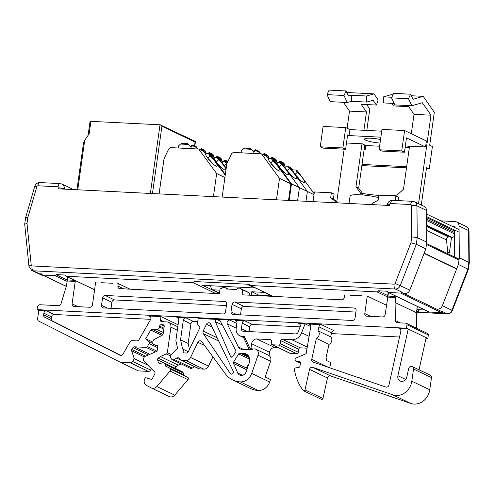 <?xml version="1.0" encoding="UTF-8"?>
<svg xmlns="http://www.w3.org/2000/svg" width="494" height="494" viewBox="0 0 494 494"><rect width="100%" height="100%" fill="white"/><g stroke="black" fill="none" stroke-linecap="round" stroke-linejoin="round"><path stroke-width="0.74" d="M264.605 292.405L271.984 295.937L259.14 295.295L251.761 291.756L264.605 292.405A1.531 1.334 -64.4 0 0 264.716 292.405M210.37 285.736L211.58 288.984A1.531 1.334 -64.4 0 0 212.655 289.793L219.91 290.157M251.761 291.756L251.267 295.276M259.14 295.295L259.091 295.671M77.953 306.663L72.087 303.853L75.242 281.395L74.149 280.018M75.242 280.543L75.131 281.339L66.98 280.925L67.555 276.856M395.848 296.122L395.663 297.468L387.512 297.055L388.161 292.442M388.494 292.602L385.172 314.579A2.556 2.223 -64.4 0 1 382.554 316.963L366.709 316.166A2.556 2.223 -64.4 0 1 365.955 315.975A2.556 2.223 -64.4 0 1 364.794 313.554L367.252 296.085L366.789 296.06M245.098 338.304L250.575 349.727M243.567 337.569L249.365 349.666M255.941 349.27L268.545 355.303A5.131 4.465 115.6 0 1 270.613 361.244L265.173 377.008L270.508 379.565L269.662 382.023A11.739 10.213 115.6 0 1 258.257 390.488A25.595 22.273 115.6 0 1 250.717 388.593L232.773 379.997A25.595 22.273 -64.4 0 0 240.312 381.899A11.739 10.213 -64.4 0 0 251.718 373.433L258.01 355.205A5.131 4.465 -64.4 0 0 255.941 349.27A5.131 4.465 -64.4 0 0 251.526 349.777L241.757 349.283A5.088 4.427 -64.4 0 1 240.257 348.906A5.088 4.427 -64.4 0 1 238.367 346.979L243.344 349.363M248.927 363.751L246.315 367.981L233.705 361.948A1.531 1.334 -64.4 0 0 233.569 363.448L237.719 372.97A5.113 4.452 -64.4 0 0 239.689 375.057A5.113 4.452 -64.4 0 0 246.166 371.747L249.242 362.831A7.657 6.663 -64.4 0 0 246.154 353.97A7.657 6.663 -64.4 0 0 243.9 353.401L242.048 353.309L248.853 356.569M233.569 363.448L246.173 369.481A1.531 1.334 115.6 0 1 246.315 367.981M428.347 334.951A1.531 1.334 -64.4 0 0 427.65 333.499L406.303 323.274A1.531 1.334 -64.4 0 1 406.994 324.725L428.347 334.951L427.853 338.446L406.506 328.22L37.081 309.633L38.785 310.448L37.624 318.716A2.556 2.223 -64.4 0 0 38.748 321.119L120.394 362.293L130.385 362.794A2.556 2.223 -64.4 0 0 132.639 361.46L134.257 358.65L147.792 365.134M331.369 333.586L399.553 337.019M425.995 338.347L427.853 338.446M416.72 328.263L416.423 312.733L417.115 307.793M178.087 324.78L161.001 316.598L148.99 315.993A2.556 2.223 115.6 0 1 149.744 316.185A2.556 2.223 115.6 0 1 150.54 319.649L139.08 339.557A2.556 2.223 115.6 0 1 136.826 340.897L132.231 340.662A2.556 2.223 115.6 0 0 129.978 342.002L123.018 354.081A2.556 2.223 115.6 0 1 120.011 355.229A2.556 2.223 115.6 0 1 119.974 355.211L44.756 317.278A2.556 2.223 115.6 0 1 43.633 314.876L43.867 313.215A2.556 2.223 115.6 0 1 46.479 310.837L38.785 310.448M150.695 319.34L54.093 314.474A2.556 2.223 115.6 0 0 51.475 316.858L51.24 318.519L43.633 314.876M405.654 379.441L397.898 375.73L408.211 329.035L398.924 328.572L400.294 329.226M321.495 324.675A2.556 2.223 -64.4 0 0 318.92 326.837L318.043 330.789L330.653 336.828L331.523 332.876A2.556 2.223 115.6 0 1 334.098 330.708L321.495 324.675L308.867 324.039L310.238 324.694M310.788 326.571L305.101 323.848L298.413 323.514A2.556 2.223 115.6 0 1 299.166 323.7A2.556 2.223 115.6 0 1 300.161 326.762L298.055 332.178A2.556 2.223 115.6 0 1 295.61 333.919L243.326 331.289A2.556 2.223 115.6 0 1 242.573 331.097A2.556 2.223 115.6 0 1 241.412 328.677L242.184 323.193A2.556 2.223 115.6 0 1 244.796 320.816L235.039 320.322A2.569 2.235 -64.4 0 1 235.799 320.513A2.569 2.235 -64.4 0 1 236.959 322.946L236.188 328.454A7.657 6.663 -64.4 0 0 239.664 335.698A7.657 6.663 -64.4 0 0 241.918 336.266L244.227 336.383L249.896 348.208L250.971 348.264L251.607 343.713L269.551 352.302A5.113 4.452 115.6 0 1 274.781 347.541L278.32 347.72M236.885 323.484L229.722 320.056L217.243 319.427L219.991 320.742M300.124 326.855L252.403 324.459A2.556 2.223 -64.4 0 0 249.791 326.837L249.124 331.579M220.225 321.032L216.835 319.408L198.156 318.469L197.594 322.452A4.082 3.551 -64.4 0 0 199.224 326.194A1.513 1.315 -64.4 0 1 199.681 328.084L188.48 351.487A2.556 2.223 -64.4 0 1 186.121 353.025L183.675 352.901A4.082 3.551 -64.4 0 0 182.589 348.98L180.557 339.81L183.305 320.236L190.912 323.873L188.165 343.454L180.557 339.81M183.305 320.236A2.556 2.223 -64.4 0 1 185.923 317.852L176.846 317.395L178.217 318.05M197.699 321.705L193.531 321.495A2.556 2.223 -64.4 0 0 190.912 323.873M176.846 317.395A2.556 2.223 -64.4 0 1 177.599 317.586A2.556 2.223 -64.4 0 1 178.754 320.001L175.87 340.557L177.414 347.523A1.531 1.334 -64.4 0 1 176.926 349.091L170.93 355.242A2.556 2.223 -64.4 0 0 170.943 358.298L171.579 359.101A2.556 2.223 -64.4 0 0 172.276 359.657A2.556 2.223 -64.4 0 0 174.314 359.509L176.654 358.094A2.556 2.223 -64.4 0 1 178.692 357.946A2.556 2.223 -64.4 0 1 179.39 358.502L180.248 359.576A2.556 2.223 -64.4 0 0 180.94 360.138A2.556 2.223 -64.4 0 0 181.693 360.33L185.861 360.54A5.113 4.452 -64.4 0 0 190.573 357.465L197.841 342.28L204.602 345.516M180.94 360.138L198.884 368.728A2.556 2.223 -64.4 0 0 199.638 368.919L203.8 369.129L185.861 360.54M398.924 328.572A2.556 2.223 -64.4 0 1 399.677 328.757A2.556 2.223 -64.4 0 1 400.795 331.394L388.963 384.993A2.556 2.223 -64.4 0 1 385.839 387.055L313.066 362.071A2.556 2.223 -64.4 0 1 312.863 361.985A2.556 2.223 -64.4 0 1 311.739 359.348L316.382 338.334L328.985 344.367L326.071 357.57L326.658 360.601L330.863 362.615L329.72 367.789M312.646 367.326A2.556 2.223 -64.4 0 0 309.528 369.382L327.466 377.978A2.556 2.223 115.6 0 1 330.591 375.915L312.646 367.326L392.86 394.86A15.339 13.35 -64.4 0 0 411.817 381.195L413.534 369.012A2.556 2.223 -64.4 0 0 412.373 366.597A2.556 2.223 -64.4 0 0 411.619 366.406L411.249 366.387A2.556 2.223 -64.4 0 0 408.674 368.549L406.797 377.052A5.113 4.452 -64.4 0 1 400.14 381.004A5.113 4.452 -64.4 0 1 397.898 375.73M392.86 394.86L410.804 403.45A15.339 13.35 -64.4 0 0 429.761 389.791L431.478 377.607A2.556 2.223 -64.4 0 0 430.317 375.187L412.373 366.597M308.867 324.039A2.556 2.223 -64.4 0 1 309.621 324.225A2.556 2.223 -64.4 0 1 310.763 326.732L306.119 353.679L296.53 357.823A2.556 2.223 -64.4 0 0 295.301 358.922A1.531 1.334 -64.4 0 0 296.097 361.133L299.364 361.62A1.531 1.334 -64.4 0 1 300.395 363.176L299.988 366.054A1.531 1.334 -64.4 0 1 298.66 367.474L295.789 367.876A1.531 1.334 -64.4 0 0 294.467 369.771A51.135 44.503 -64.4 0 0 303.217 390.501A1.124 0.982 -64.4 0 0 304.996 389.889L309.528 369.382M410.804 403.45L330.591 375.915M67.888 277.017L66.394 285.977L61.015 303.73A2.556 2.223 -64.4 0 1 58.496 305.681L40.045 304.755A2.556 2.223 -64.4 0 0 37.433 307.138L37.081 309.633M72.087 303.853A2.556 2.223 -64.4 0 0 73.248 306.274A2.556 2.223 -64.4 0 0 74.001 306.465L89.846 307.262A2.556 2.223 -64.4 0 0 92.458 304.878L95.62 282.42L96.083 282.438M129.984 289.175L118.251 283.556L117.905 286.051A2.556 2.223 -64.4 0 0 119.06 288.471A2.556 2.223 -64.4 0 0 119.814 288.663L219.416 293.671L220.114 288.681L221.485 288.749A3.322 2.89 115.6 0 1 225.153 287.625A3.322 2.89 115.6 0 1 226.443 289.002L236.422 289.503A3.322 2.89 115.6 0 1 240.096 288.379A3.322 2.89 115.6 0 1 241.387 289.75L242.752 289.824L249.736 293.164L249.451 295.184M242.752 289.824L242.054 294.813L341.65 299.827A2.556 2.223 -64.4 0 0 344.262 297.444L344.614 294.949L345.078 294.974M406.303 323.274A1.531 1.334 -64.4 0 0 405.846 323.162L397.361 322.736A2.556 2.223 -64.4 0 1 396.608 322.545A2.556 2.223 -64.4 0 1 395.422 320.563L395.07 302.513L395.774 297.524L394.644 296.412L394.755 295.597M417.43 306.453L417.239 307.799M416.423 312.733L395.07 302.513M118.251 283.556L117.788 283.531M386.475 305.292L367.252 296.085M406.994 324.725L406.506 328.22M303.532 390.76L321.477 399.35A1.124 0.982 -64.4 0 0 322.94 398.479L304.996 389.889M130.385 362.794L148.33 371.389L138.339 370.883L120.394 362.293M148.33 371.389A2.556 2.223 -64.4 0 0 150.584 370.049L151.362 368.691M145.662 356.155L131.812 349.524A1.531 1.334 -64.4 0 0 131.657 350.864L134.257 358.65M149.948 354.303L134.269 346.8A1.531 1.334 -64.4 0 0 132.917 347.603L148.354 354.988M134.269 346.8L146.026 347.387A1.531 1.334 -64.4 0 0 147.379 346.584L149.126 343.552A1.531 1.334 -64.4 0 0 148.935 341.669L145.73 338.717L150.738 330.023L161.909 335.377M162.983 334.438L152.09 329.22A1.531 1.334 -64.4 0 0 150.738 330.023M152.09 329.22L156.913 329.467A2.556 2.223 -64.4 0 0 159.525 327.084L159.661 326.108L163.952 328.164M164.224 326.114L161.229 324.681A1.531 1.334 -64.4 0 0 159.661 326.108M157.74 346.479L153.665 344.528A1.531 1.334 -64.4 0 1 152.751 342.997L153.041 340.946A1.531 1.334 -64.4 0 1 153.9 339.687L162.285 335.173A1.531 1.334 -64.4 0 0 163.15 333.913L164.212 326.336A1.531 1.334 -64.4 0 0 163.063 324.774L163.885 325.169M153.665 344.528L157.87 345.584L157.073 351.222L145.322 356.304A2.556 2.223 -64.4 0 0 143.698 358.496L143.563 359.49A2.556 2.223 -64.4 0 0 144.18 361.528L154.665 371.988A1.531 1.334 -64.4 0 1 154.863 373.767L152.479 378.379A1.531 1.334 -64.4 0 1 150.812 379.207L145.378 377.607L144.804 378.713A5.113 4.452 -64.4 0 0 146.391 385.339L151.263 387.914A5.113 4.452 -64.4 0 0 151.399 387.981A5.113 4.452 -64.4 0 0 156.802 386.555L170.016 371.068A1.531 1.334 -64.4 0 0 169.763 368.752L187.708 377.342L169.763 368.752M169.207 396.503A5.113 4.452 -64.4 0 0 169.343 396.571A5.113 4.452 -64.4 0 0 174.746 395.144L187.961 379.658A1.531 1.334 -64.4 0 0 187.708 377.342M183.237 372.995A2.556 2.223 -64.4 0 0 182.138 371.642L164.193 363.053A2.556 2.223 -64.4 0 1 165.292 364.405L183.237 372.995L183.725 374.767A1.531 1.334 -64.4 0 0 184.342 375.564M165.292 364.405L165.78 366.178A1.531 1.334 -64.4 0 0 166.398 366.968M164.193 363.053A2.556 2.223 -64.4 0 0 163.045 362.88L159.686 363.349A1.531 1.334 -64.4 0 1 158.339 362.435L157.642 359.916L164.088 363.004M175.586 368.505A1.531 1.334 -64.4 0 1 176.197 366.746L158.253 358.156L160.334 356.545L166.373 353.932A1.531 1.334 -64.4 0 0 167.343 352.617L170.924 327.176A5.113 4.452 -64.4 0 0 168.602 322.335A5.113 4.452 -64.4 0 0 167.096 321.952L161.649 321.68A1.531 1.334 -64.4 0 1 160.507 320.118L161.001 316.598M158.253 358.156A1.531 1.334 -64.4 0 0 157.642 359.916M176.654 358.094L194.599 366.684A2.556 2.223 -64.4 0 0 194.599 366.684L192.259 368.098L174.314 359.509M172.276 359.657L190.215 368.246A2.556 2.223 -64.4 0 0 192.259 368.098M307.064 348.177L300.253 347.832A1.531 1.334 -64.4 0 0 298.679 349.264L298.259 352.265L280.314 343.676L280.74 340.669L298.679 349.264M300.253 347.832L282.309 339.242A1.531 1.334 -64.4 0 0 280.74 340.669M251.607 343.713A5.113 4.452 -64.4 0 1 256.837 338.952L270.397 339.631A1.531 1.334 -64.4 0 1 271.546 341.2L271.262 343.219A1.531 1.334 -64.4 0 0 272.41 344.787L278.746 345.102A1.531 1.334 -64.4 0 0 280.314 343.676M271.959 344.67L289.898 353.259A1.531 1.334 -64.4 0 0 290.355 353.377L296.69 353.698A1.531 1.334 -64.4 0 0 298.259 352.265M282.309 339.242L291.849 339.724A10.226 8.898 -64.4 0 0 301.636 332.765L305.101 323.848M161.229 324.681L163.063 324.774M176.197 366.746L178.278 365.134L160.334 356.545M178.278 365.134L181.131 363.899M131.812 349.524L132.917 347.603M152.874 342.138L145.73 338.717M419.054 369.79L426.155 337.624M112.83 283.284L101.042 282.692M361.83 295.813L350.036 295.221M327.466 377.978L322.94 398.479M360.694 378.423L359.255 377.731M316.382 338.334A4.532 3.946 -64.4 0 0 318.043 330.789M330.653 336.828A4.532 3.946 115.6 0 1 328.985 344.367M269.551 352.302L269.088 355.618M248.476 365.06L248.328 364.72M212.92 356.859L208.517 366.06A5.113 4.452 115.6 0 1 203.8 369.129M216.835 319.408A1.531 1.334 -64.4 0 0 215.372 321.662L230.531 356.477A1.531 1.334 -64.4 0 0 232.902 356.458L235.675 351.969A1.531 1.334 -64.4 0 0 235.687 350.246A9.219 8.021 -64.4 0 1 235.175 349.406L220.577 321.594A5.113 4.452 -64.4 0 0 218.749 319.803A5.113 4.452 -64.4 0 0 217.243 319.427M252.78 349.128L250.971 348.264M249.291 357.563L240.152 353.191A1.531 1.334 -64.4 0 0 238.658 353.926L233.705 361.948M240.152 353.191A9.219 8.021 -64.4 0 0 242.048 353.309M232.773 379.997A25.595 22.273 -64.4 0 1 225.32 373.773L201.7 341.558A2.556 2.223 -64.4 0 0 200.953 340.934A2.556 2.223 -64.4 0 0 197.841 342.28M217.144 337.748L203.207 331.073A2.556 2.223 -64.4 0 0 203.318 333.654L230.272 373.495A1.908 1.661 -64.4 0 0 233.224 371.29L210.518 323.916A2.556 2.223 -64.4 0 0 209.567 322.946A2.556 2.223 -64.4 0 0 206.455 324.292L211.963 326.929M203.207 331.073L206.455 324.292M229.722 320.056A2.569 2.235 -64.4 0 0 227.518 321.304A2.569 2.235 -64.4 0 0 227.308 323.91L238.367 346.979M188.344 351.734L182.589 348.98M188.165 343.454L189.48 349.394M111.033 308.324L111.879 302.303A2.556 2.223 115.6 0 1 114.497 299.926L226.406 305.558M67.474 279.95L74.112 280.283M388.006 296.079L394.644 296.412M224.702 301.482A2.556 2.223 115.6 0 1 225.455 301.667A2.556 2.223 115.6 0 1 226.616 304.088L225.56 311.578A2.556 2.223 115.6 0 1 222.948 313.956L103.425 307.941A2.556 2.223 115.6 0 1 102.672 307.756A2.556 2.223 115.6 0 1 101.517 305.335L102.567 297.845A2.556 2.223 115.6 0 1 105.179 295.468L224.702 301.482L226.073 302.137M247.797 292.238A3.322 2.89 -64.4 0 0 247.08 291.719L240.096 288.379M44.756 317.278L52.364 320.921A2.556 2.223 115.6 0 1 51.24 318.519M52.364 320.921L120.777 355.421M387.623 297.11L395.774 297.524M67.098 280.981L75.242 281.395M356.094 310.603L355.044 318.093A2.556 2.223 115.6 0 1 352.426 320.47L232.909 314.462A2.556 2.223 115.6 0 1 232.155 314.27A2.556 2.223 115.6 0 1 230.994 311.85L232.044 304.36A2.556 2.223 115.6 0 1 234.662 301.982L354.179 307.997A2.556 2.223 115.6 0 1 354.933 308.182A2.556 2.223 115.6 0 1 356.094 310.603M232.044 304.36L241.362 308.818L240.51 314.845M241.362 308.818A2.556 2.223 115.6 0 1 243.974 306.441L234.662 301.982M355.89 312.072L243.974 306.441M249.896 348.208L252.261 349.344M424.828 309.997L417.066 309.608M451.516 237.534L449.336 253.045L447.817 252.965M447.749 252.286L449.336 253.045M440.772 220.855L455.141 221.578A5.138 4.471 115.6 0 1 456.654 221.954A5.138 4.471 115.6 0 1 459.037 225.999L459.334 257.745L458.389 264.463L468.368 269.366L452.387 310.516C451.442 312.677 449.768 313.783 447.366 313.832L416.485 312.282M458.389 264.463L442.383 305.675A5.138 4.471 115.6 0 1 437.468 309.176M454.721 257.065L454.468 229.988M454.443 227.394L454.437 226.579L452.541 226.487M459.334 257.745L469.3 262.709L468.368 269.353M42.089 274.497L40.625 273.8L42.002 273.867M56.205 274.584L65.708 275.059M194.049 281.518L249.754 284.322M378.089 290.781L387.599 291.256M401.758 292.078L395.373 289.021L33.271 270.798A5.138 4.471 115.6 0 1 31.758 270.422L41.298 274.985A5.138 4.471 -64.4 0 0 42.811 275.368L43.342 275.393M64.251 189.122L64.282 188.918A4.088 0.692 -172 0 0 58.842 187.868A1.05 0.914 -64.4 0 0 58.057 186.8L37.921 185.787A1.05 0.914 -64.4 0 0 36.883 186.596L27.825 217.551L27.003 223.412L31.227 265.136A1.05 0.914 -64.4 0 0 32.017 265.939L394.119 284.155A1.05 0.914 -64.4 0 0 395.12 283.445L410.928 242.733L411.755 236.867L411.459 205.448A1.05 0.914 -64.4 0 0 410.668 204.547L390.532 203.534A1.05 0.914 -64.4 0 0 389.457 204.504L389.321 205.479L58.706 188.844L58.842 187.868M64.776 189.153L64.282 188.912A5.138 4.471 115.6 0 0 61.948 184.058L71.488 188.628A5.138 4.471 -64.4 0 1 72.717 189.548M426.483 210.413L416.942 205.844A5.138 4.471 115.6 0 0 414.559 201.805L424.099 206.369A5.138 4.471 115.6 0 1 426.483 210.413L426.779 242.159L417.239 237.589L411.755 236.867M426.779 242.159L425.834 248.877L416.294 244.308L410.928 242.733M425.834 248.877L409.829 290.089A5.138 4.471 115.6 0 1 404.913 293.59M202.132 285.322L254.682 287.965L246.747 284.167M255.244 287.866A1.531 1.334 115.6 0 1 254.682 287.965M414.559 201.805L412.688 201.33L392.551 200.317C389.618 200.478 387.839 201.972 387.228 204.8L387.148 205.374M387.654 205.189C387.413 204.528 388.012 204.3 389.457 204.504M31.758 270.422L28.973 266.414L24.7 224.227L27.003 223.412M61.948 184.058L60.077 183.589L39.94 182.576C37.34 182.657 35.617 183.91 34.771 186.318L25.632 217.551L27.825 217.551M67.116 279.975L56.18 274.738A1.025 0.889 115.6 0 1 55.137 275.695L42.817 275.072A1.025 0.889 115.6 0 1 42.046 274.287M193.981 281.172A1.025 0.889 115.6 0 1 192.987 282.63L66.455 276.263A1.025 0.889 115.6 0 1 65.69 275.22M387.722 295.56L378.071 290.935A1.025 0.889 115.6 0 1 377.021 291.892L250.489 285.526A1.025 0.889 115.6 0 1 249.915 283.988M400.659 293.078L441.543 312.653A1.025 0.889 115.6 0 0 442.525 311.955L401.641 292.386A1.025 0.889 115.6 0 1 400.659 293.078L388.34 292.46A1.025 0.889 115.6 0 1 387.574 291.417M426.55 217.638L454.474 231.013M454.529 236.348L452.337 237.521A1.025 0.889 115.6 0 1 451.565 237.558L426.625 225.616M449.719 236.675L448.527 236.953A2.556 2.223 -64.4 0 0 446.502 239.93L447.904 253.805M441.543 312.653L429.224 312.035A1.025 0.889 115.6 0 1 428.922 311.961L388.037 292.386M419.066 309.707L418.955 310.51A1.025 0.889 115.6 0 1 417.905 311.467L416.609 311.399M88.105 135.294L89.994 121.864L90.439 121.32L160.025 124.797L195.278 141.414M90.896 121.32L89.142 133.781L84.721 140.259L77.756 189.807M76.941 189.764L83.56 142.661L84.721 140.259M160.519 124.84L161.927 126.192L195.179 142.111L195.056 141.37L194.667 145.749M259.955 153.782L260.097 152.751L259.041 151.43L255.682 149.719M253.002 151.269L255.701 149.725L255.429 150.516L260.097 152.751M255.429 150.516L254.496 151.67L253.984 151.423L253.694 153.467M270.848 163.366A7.416 1.544 -132.3 0 1 275.269 168.219M222.158 197.069L226.851 163.681L231.328 154.326A3.069 2.668 115.6 0 1 234.156 152.485L261.517 153.862L279.499 178.39L276.486 199.804M288.521 200.41L290.855 183.83L272.873 159.296L271.397 158.593L272.799 160.791A8.435 1.754 -132.3 0 1 278.462 167.145A8.435 1.754 -132.3 0 1 279.826 171.01A8.435 1.754 -132.3 0 1 273.17 166.12A8.435 1.754 -132.3 0 1 268.44 158.704L266.396 156.203L261.517 153.862M270.076 162.304L271.292 162.365A939.86 733.516 142.2 0 1 272.799 160.791M268.217 158.432L271.397 158.593M271.292 162.365A143.346 124.76 -64.4 0 0 270.811 163.267M241.881 152.874L241.628 152.751A1.025 0.889 115.6 0 0 241.93 152.831L243.283 152.942M290.855 183.83L279.499 178.39M253.984 151.423L253.076 151.38L250.686 148.416L245.012 148.132L243.394 148.879L251.662 149.299M241.628 152.751A1.025 0.889 115.6 0 1 241.165 151.782L241.307 150.787L243.394 148.879M197.112 148.947L197.26 147.916L195.741 146.267M190.159 146.428L192.864 144.89L192.586 145.681L197.26 147.916M192.586 145.681L191.66 146.835L191.141 146.588L190.857 148.632M208.011 158.531A7.416 1.544 -132.3 0 1 212.426 163.378M159.087 193.895L164.014 158.84L168.491 149.491A3.069 2.668 115.6 0 1 171.319 147.65L198.674 149.021L216.656 173.555L213.414 196.631M225.233 175.197L210.036 154.461L208.554 153.751L209.962 155.956A8.435 1.754 -132.3 0 1 215.625 162.31A8.435 1.754 -132.3 0 1 216.989 166.169A8.435 1.754 -132.3 0 1 210.333 161.285A8.435 1.754 -132.3 0 1 205.603 153.869L203.559 151.362L198.674 149.021M207.233 157.469L208.456 157.524A939.86 733.516 142.2 0 1 209.962 155.956M205.381 153.597L208.554 153.751M208.456 157.524A143.346 124.76 -64.4 0 0 207.974 158.432M179.044 148.033L178.791 147.916A1.025 0.889 115.6 0 0 179.094 147.99L180.446 148.107M224.912 177.507L216.656 173.555M191.141 146.588L190.239 146.539L187.85 143.581L182.175 143.297L180.557 144.044L188.825 144.458M178.791 147.916A1.025 0.889 115.6 0 1 178.328 146.946L178.47 145.946L180.557 144.044M222.294 161.26L221.608 160.247M223.053 161.297L225.289 160.142L224.653 161.377M225.011 160.933L227.58 162.162M295.319 174.814A7.416 1.544 -132.3 0 1 299.741 179.668M314.141 193.667L297.345 170.751L295.869 170.041L297.271 172.239A8.435 1.754 -132.3 0 1 302.933 178.593A8.435 1.754 -132.3 0 1 304.298 182.459A8.435 1.754 -132.3 0 1 297.641 177.568A8.435 1.754 -132.3 0 1 292.917 170.152L290.873 167.651L289.391 166.941L307.373 191.474L305.996 201.286L307.373 191.474L289.391 166.941L287.916 166.237L289.323 168.435A8.435 1.754 -132.3 0 1 294.986 174.79A8.435 1.754 -132.3 0 1 296.351 178.649A8.435 1.754 -132.3 0 1 289.694 173.764A8.435 1.754 -132.3 0 1 284.964 166.348L282.92 163.841L281.444 163.137L299.426 187.664L297.573 200.867L299.426 187.664L281.444 163.137L279.968 162.427L281.37 164.626A8.435 1.754 -132.3 0 1 287.033 170.986A8.435 1.754 -132.3 0 1 288.403 174.845A8.435 1.754 -132.3 0 1 281.741 169.955A8.435 1.754 -132.3 0 1 277.017 162.545L274.973 160.037L273.497 159.334L291.479 183.861L289.144 200.441M277.183 162.291L276.498 161.279M294.548 173.752L295.764 173.814A939.86 733.516 142.2 0 1 297.271 172.239M292.695 169.88L295.869 170.041M295.764 173.814A143.346 124.76 -64.4 0 0 295.282 174.715M314.005 194.648L291.479 183.861M277.943 162.328L280.178 161.174L279.542 162.409M280.172 161.279L283.05 162.551M283.513 162.878L284.569 164.206L279.9 161.964M284.371 165.62L284.569 164.206M287.372 171.01A7.416 1.544 -132.3 0 1 291.787 175.864M269.23 158.481L268.545 157.475M286.594 169.948L287.817 170.01A939.86 733.516 142.2 0 1 289.323 168.435M284.742 166.077L287.916 166.237M287.817 170.01A143.346 124.76 -64.4 0 0 287.335 170.912M269.99 158.525L272.225 157.37L271.546 158.66M272.225 157.475L275.102 158.747M275.566 159.074L276.621 160.396L271.947 158.16M276.418 161.816L276.621 160.396M227.413 162.514L226.555 162.106L227.191 162.971L226.555 162.106L225.079 161.396L226.487 163.594A8.435 1.754 -132.3 0 1 226.82 163.903M214.347 157.45L213.655 156.444M215.1 157.487L217.335 156.339L216.705 157.567M217.335 156.444L220.676 158.043L217.317 156.326M220.676 158.043L221.732 159.364L217.057 157.129M221.534 160.785L221.732 159.364M279.419 167.207A7.416 1.544 -132.3 0 1 283.84 172.054M272.873 159.296L273.497 159.334M260.702 153.819L260.072 152.912M278.647 166.138L279.863 166.2A939.86 733.516 142.2 0 1 281.37 164.626M276.794 162.273L279.968 162.427M279.863 166.2A143.346 124.76 -64.4 0 0 279.382 167.108M262.61 154.387L264.278 153.566L263.592 154.857M264.278 153.671L267.149 154.937M267.612 155.27L268.668 156.592L264 154.356M268.409 158.444L268.668 156.592M224.529 166.169A7.416 1.544 -132.3 0 1 226.264 167.855M226.215 168.219A8.435 1.754 -132.3 0 1 222.127 161.513L220.083 159.006L218.607 158.296L226.159 168.602L218.607 158.296L217.132 157.592L218.533 159.79A8.435 1.754 -132.3 0 1 224.196 166.145A8.435 1.754 -132.3 0 1 225.56 170.01A8.435 1.754 -132.3 0 1 218.904 165.119A8.435 1.754 -132.3 0 1 214.174 157.703L212.13 155.202L210.654 154.492L225.332 174.512M206.393 153.646L205.708 152.634M223.757 165.107L224.974 165.169A939.86 733.516 142.2 0 1 226.487 163.594M221.905 161.235L225.079 161.396M224.974 165.169A143.346 124.76 -64.4 0 0 224.492 166.077M207.153 153.683L209.388 152.529L208.703 153.825M209.388 152.64L212.259 153.906M212.723 154.233L213.785 155.561L209.11 153.325M213.581 156.975L213.785 155.561M216.582 162.365A7.416 1.544 -132.3 0 1 221.003 167.219M210.036 154.461L210.654 154.492M197.866 148.984L197.236 148.077M215.81 161.303L217.027 161.365A939.86 733.516 142.2 0 1 218.533 159.79M213.951 157.432L217.132 157.592M217.027 161.365A143.346 124.76 -64.4 0 0 216.545 162.267M199.774 149.546L201.435 148.725L200.755 150.022M201.435 148.83L204.312 150.102M204.775 150.429L205.831 151.751L201.163 149.515M205.572 153.603L205.831 151.751M408.501 98.732L391.526 97.88L394.829 104.901L411.805 105.753L408.501 98.732L410.594 94.2L412.99 99.3L423.222 96.349L434.306 112.317L429.687 145.217L432.411 146.527L429.255 168.985L426.365 168.843M391.804 97.275L383.554 96.861L390.964 94.725L392.94 94.823M411.323 95.75L423.222 96.349M362.244 194.932L362.448 193.45L360.737 193.364L355.958 186.837L362.009 143.779M343.398 102.314L349.505 111.107L366.48 111.959L363.905 130.299M349.505 111.107L347.097 128.23M344.151 149.182L336.778 201.657M406.661 166.682L362.016 164.434L364.121 149.46L365.251 149.515L365.813 145.526L362.176 143.785L346.485 142.994M398.145 200.595L398.602 197.353L395.873 196.05L395.256 200.453M395.873 196.05L378.898 195.192L378.194 200.187L372.031 203.503L371.877 204.602M365.813 145.526L379.596 146.218M405.123 147.502L409.328 147.712M401.733 150.911L404.598 130.546L381.961 129.409L379.096 149.768L401.733 150.911L404.463 152.214L406.482 137.838L425.562 146.977L407.451 146.063L409.427 147.008M320.242 146.811L323.107 126.445L345.744 127.582L342.879 147.947L320.242 146.811L322.971 148.114L345.609 149.256L347.628 134.881L349.104 135.584L380.868 137.184M380.04 143.069A11.504 1.939 8 0 1 364.566 139.08A11.504 1.939 8 0 1 370.846 138.234A11.504 1.939 8 0 1 380.541 139.518M349.104 135.584L349.943 129.595L381.708 131.194M346.807 92.502L373.989 93.866L378.157 99.874L376.434 105.055L361.151 104.283L366.48 111.959M378.558 197.625A17.895 3.013 -172 0 0 360.138 194.79A17.895 3.013 -172 0 0 350.098 196.093L349.06 203.454M373.989 93.866L366.579 96.009L351.296 95.237L348.48 96.052L346.084 90.952L343.991 95.49L327.016 94.632L330.313 101.653L347.294 102.511L351.438 101.313L366.721 102.079L373.094 100.245L376.434 105.055M410.594 94.2L393.619 93.347L391.526 97.88M395.12 196.013L395.249 195.099L396.96 195.186L403.493 189.233L409.545 146.168M411.292 133.751L414.015 114.355L408.686 106.679L393.409 105.907L391.625 103.332M351.296 95.237L351.438 101.313M343.991 95.49L347.294 102.511M395.249 195.099A31.023 5.224 8 0 1 388.883 195.698M378.867 195.414A31.023 5.224 8 0 1 362.448 193.45M362.59 193.469L358.681 188.146L355.958 186.837M362.016 164.434L358.681 188.146M366.665 104.561L369.796 109.069L366.795 130.441M364.745 145.014L364.121 149.46M338.452 202.923L333.388 199.101L334.086 194.105L331.363 192.802L314.382 191.95L313.023 201.645M338.402 202.917L335.815 201.682L335.661 202.781M331.363 192.802L330.659 197.791L335.815 201.682M333.388 199.101L330.659 197.791M404.598 130.546L426.402 140.988L425.562 146.977M345.744 127.582L349.943 129.595M404.463 152.214L381.825 151.078L379.096 149.768M345.609 149.256L342.879 147.947M406.5 167.843L361.855 165.595M346.084 90.952L329.103 90.099L327.016 94.632M411.805 105.753L422.327 102.721L430.996 115.207L418.554 203.719M383.554 96.861L383.696 102.937L394.15 103.462M414.015 114.355L430.996 115.207M366.721 102.079L366.579 96.009M421.283 205.022L426.526 167.682L429.255 168.985M219.503 293.072L212.655 289.793M46.479 310.837L54.093 314.474M150.361 316.648L148.99 315.993M236.422 320.983L235.039 320.322M244.796 320.816L252.403 324.459M298.413 323.514L299.79 324.169M185.923 317.852L193.531 321.495M199.638 368.919L181.693 360.33M318.92 326.837L331.523 332.876M413.534 369.012L431.478 377.607M429.761 389.791L411.817 381.195M300.389 363.189L296.097 361.133M328.473 367.357L311.739 359.348M123.772 288.86L117.905 286.051M370.661 316.364L364.794 313.554M400.27 322.878L395.422 320.563M150.584 370.049L132.639 361.46M131.657 350.864L144.409 356.971M149.126 343.552L157.586 347.603M152.757 343.503L148.935 341.669M146.026 347.387L155.474 351.913M157.067 351.222L147.379 346.584M156.913 329.467L163.341 332.542M163.817 329.14L159.525 327.084M174.746 395.144L156.802 386.555M183.725 374.767L165.78 366.178M170.016 371.068L187.961 379.658M170.924 327.176L177.321 330.239M160.124 363.288L158.339 362.435M166.373 353.932L170.591 355.952M171.387 354.55L167.343 352.617M164.027 321.798L160.507 320.118M278.746 345.102L296.69 353.698M290.355 353.377L272.41 344.787M270.397 339.631L271.218 340.026M291.849 339.724L307.249 347.097M309.108 336.34L301.636 332.765M299.364 361.62L299.988 361.917M256.837 338.952L274.781 347.541M248.013 355.371L243.9 353.401M237.719 372.97L242.548 375.286M222.374 325.015L215.372 321.662M231.982 357.168L230.531 356.477M238.658 353.926L249.661 359.194M208.517 366.06L190.573 357.465M240.312 381.899L258.257 390.488M269.662 382.023L251.718 373.433M258.01 355.205L270.613 361.244M203.318 333.654L218.719 341.027M231.637 374.149L230.272 373.495M114.497 299.926L105.179 295.468M102.567 297.845L111.879 302.303M107.383 308.145L101.517 305.335M249.791 326.837L242.184 323.193M247.278 331.486L241.412 328.677M43.867 313.215L51.475 316.858M236.861 314.659L230.994 311.85M354.179 307.997L355.557 308.651M241.918 336.266L244.845 337.674M227.308 323.91L236.225 328.177M416.498 312.208L447.008 313.739A5.138 4.471 -64.4 0 0 451.924 310.244L467.929 269.032L468.874 262.314L468.578 230.568A5.138 4.471 -64.4 0 0 466.194 226.524L456.654 221.954M442.643 311.652L447.008 313.739A4.088 1.896 92.9 0 0 447.366 313.832M442.383 305.675L452.387 310.516M459.037 225.999L468.578 230.568A4.088 0.988 -0.5 0 1 469.004 231.001L469.3 262.709M42.811 275.368L33.271 270.798A4.088 1.896 -87.1 0 1 32.017 265.939M411.459 205.448A4.088 0.988 179.5 0 1 416.942 205.844L417.239 237.589L416.294 244.308L400.288 285.526A5.138 4.471 115.6 0 1 395.373 289.021A4.088 1.896 -87.1 0 1 394.119 284.155M409.829 290.089L395.12 283.445M392.551 200.317A4.088 1.896 92.9 0 0 390.532 203.534M412.688 201.33A4.088 1.896 92.9 0 0 410.668 204.547M28.973 266.414A4.088 1.155 -5.8 0 1 31.227 265.136M34.771 186.318A4.088 0.37 16.3 0 1 36.883 186.596M39.94 182.576A4.088 1.896 92.9 0 0 37.921 185.787M60.077 183.589A4.088 1.896 92.9 0 0 58.057 186.8M426.544 216.619L458.772 232.044M426.563 219.145L454.492 232.513M426.575 220.528L454.505 233.897M426.618 225.208L452.337 237.521M426.631 226.474L448.527 236.953M426.668 230.439L446.502 239.93M426.458 244.468L459.012 260.054M424.173 253.163L456.728 268.748M424.08 253.403L456.635 268.989M388.34 292.46L429.224 312.035M416.874 309.516L418.955 310.51M377.021 291.892L387.531 296.919M416.683 310.88L417.905 311.467M250.489 285.526L273.157 296.375M202.713 285.353L219.459 293.368M192.987 282.63L215.662 293.485M66.455 276.263L94.589 289.731M55.137 275.695L67.036 281.395M42.817 275.072L66.289 286.31M150.374 193.457L160.025 124.797M152.455 193.562L161.927 126.192M255.701 149.83L259.041 151.43M192.864 144.995L196.204 146.595M225.289 160.247L227.895 161.501M212.204 289.675L219.484 293.164M300.383 363.244L295.758 361.034M153.449 344.448L157.74 346.504M169.343 396.571L151.399 387.981M168.602 322.335L177.809 326.744M225.153 287.625L228.216 289.089M239.664 335.698L245.166 338.334M466.194 226.524C467.713 227.03 468.652 228.518 469.004 231.001M25.632 217.558L24.7 224.177M459.074 229.611L426.52 214.026M459.136 259.177L426.575 243.591M272.997 296.369L250.186 285.446M94.582 289.799L66.153 276.189M66.27 286.372L42.515 274.997M194.834 145.829L195.42 141.692M250.724 148.422L245.03 148.132M187.881 143.581L182.187 143.297M195.729 146.261L192.845 144.878M227.938 161.415L225.27 160.136M283.037 162.545L280.154 161.168M275.084 158.741L272.206 157.358M267.137 154.931L264.259 153.554M212.247 153.9L209.37 152.523M204.3 150.096L201.416 148.719"/></g></svg>
